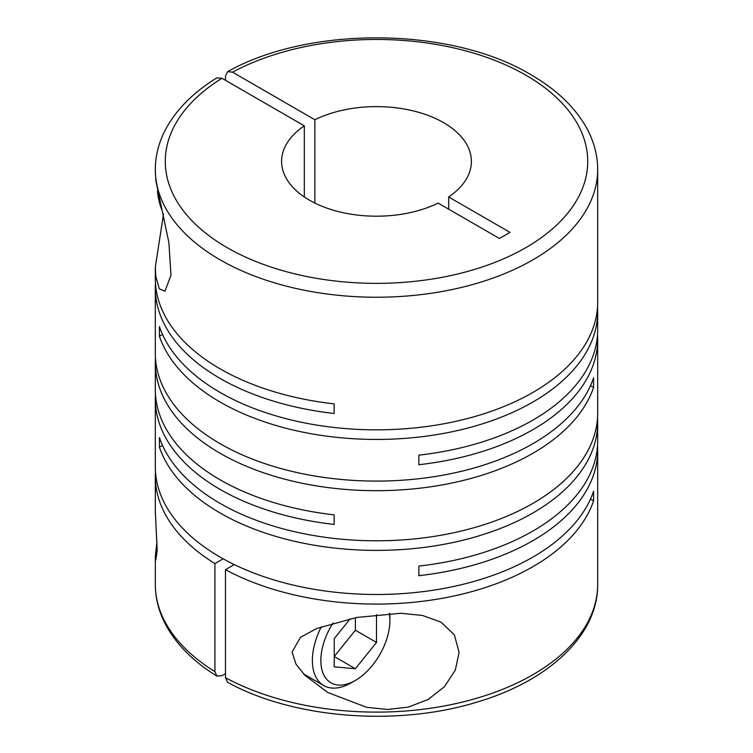 <?xml version="1.0" encoding="UTF-8"?>
<svg xmlns="http://www.w3.org/2000/svg" width="753" height="753" viewBox="0 0 753 753"><rect width="100%" height="100%" fill="white"/><g stroke="black" fill="none" stroke-linecap="round" stroke-linejoin="round"><path stroke-width="1.13" d="M156.906 541.991L155.316 556.693L155.824 559.856L157.189 550.537L155.316 511.268L155.316 476.385A221.184 127.699 0 0 0 214.906 563.583L214.906 671.61A221.184 127.699 180 0 1 155.316 584.422C155.372 598.955 159.165 612.998 166.686 626.543C177.416 645.528 194.152 662.056 216.883 676.119L214.906 671.61M163.514 214.021L155.316 267.136L155.316 278.544A221.184 127.699 0 0 0 220.102 368.838A221.184 127.699 0 0 0 334.134 403.881L334.134 413.482A221.184 127.699 0 0 1 220.102 378.439A221.184 127.699 0 0 1 155.316 288.145L155.316 353.383A221.184 127.699 0 0 0 220.102 443.686A221.184 127.699 0 0 0 441.089 475.519A221.184 127.699 0 0 0 593.58 377.846L593.58 387.447A221.184 127.699 0 0 1 441.089 485.12A221.184 127.699 0 0 1 220.102 453.278A221.184 127.699 0 0 1 155.316 362.984L155.316 389.508A221.184 127.699 0 0 0 220.102 479.802A221.184 127.699 0 0 0 334.134 514.836L334.134 524.436A221.184 127.699 0 0 1 220.102 489.403A221.184 127.699 0 0 1 155.316 399.109L155.316 466.785A221.184 127.699 0 0 0 220.102 557.079A221.184 127.699 0 0 0 441.089 588.921A221.184 127.699 0 0 0 593.58 491.248L593.58 500.849A221.184 127.699 0 0 1 444.647 597.873A221.184 127.699 0 0 1 225.476 569.682L234.287 564.59M597.524 306.942A221.184 127.699 0 0 1 597.684 311.733A221.184 127.699 0 0 1 461.147 429.718A221.184 127.699 0 0 1 220.102 402.036A221.184 127.699 0 0 1 159.42 336.196L159.42 326.595A221.184 127.699 0 0 0 220.102 392.435A221.184 127.699 0 0 0 461.147 420.118A221.184 127.699 0 0 0 597.684 302.141L597.684 169.538A221.184 127.699 180 0 1 461.147 287.514A221.184 127.699 180 0 1 220.102 259.832A221.184 127.699 180 0 1 155.316 169.538L155.824 180.616L168.879 242.541L170.987 275.174L164.963 291.213L159.269 288.738L155.824 276.605L155.316 267.136M162.507 445.381L159.42 447.16L159.42 437.559A221.184 127.699 0 0 0 220.102 503.39A221.184 127.699 0 0 0 461.147 531.072A221.184 127.699 0 0 0 597.684 413.096L597.684 339.396A221.184 127.699 0 0 0 597.524 334.596M597.684 311.733L597.684 329.795A221.184 127.699 0 0 1 418.866 455.132L418.866 464.723A221.184 127.699 0 0 0 597.684 339.396M155.476 283.344A221.184 127.699 0 0 0 155.316 288.145M155.476 358.183A221.184 127.699 0 0 0 155.316 362.984M292.098 652.013L296.023 664.25L304.852 675.262L327.743 692.478L366.673 707.321L387.55 709.458L408.408 707.105L428.071 699.509L444.439 686.708L455.301 670.142L459.095 652.437L454.388 634.845L441.098 622.176L422.499 615.455L400.878 613.271L356.677 617.469L316.778 628.501L300.447 637.339L292.098 652.013M159.42 447.16A221.184 127.699 0 0 0 220.102 512.991A221.184 127.699 0 0 0 461.147 540.673A221.184 127.699 0 0 0 597.684 422.697A221.184 127.699 0 0 0 597.524 417.896M597.684 422.697L597.684 440.759A221.184 127.699 0 0 1 418.866 566.087L418.866 575.687A221.184 127.699 0 0 0 597.684 450.35L597.684 584.422A221.184 127.699 180 0 1 464.582 701.551A221.184 127.699 180 0 1 225.476 677.709L225.476 569.682M597.684 450.35A221.184 127.699 0 0 0 597.524 445.56M225.476 80.317L225.476 76.241L227.622 71.639L232.526 72.184A211.217 121.948 180 0 1 525.858 75.178A211.217 121.948 180 0 1 525.858 247.633A211.217 121.948 180 0 1 227.142 247.633A211.217 121.948 180 0 1 221.956 78.284L304.325 125.836L304.325 196.975M314.886 203.075L314.886 119.736A94.897 54.79 180 0 1 443.602 122.664A94.897 54.79 180 0 1 471.397 161.406A94.897 54.79 180 0 1 448.675 196.975L448.675 209.174M225.476 673.643L221.956 675.676L216.883 676.119M304.786 674.622A58.781 33.941 -60 0 1 304.25 674.65M389.273 613.488A48.823 28.19 -60 0 1 389.885 620.613A48.823 28.19 -60 0 1 355.369 680.411L351.143 682.849A54.8 31.635 -60 0 1 323.743 685.559A54.8 31.635 -60 0 1 312.391 660.475A54.8 31.635 -60 0 1 321.305 626.778M389.838 613.46A54.8 31.635 -60 0 1 389.885 615.738L389.885 620.613M355.369 680.411A48.823 28.19 -60 0 1 320.844 660.475A48.823 28.19 -60 0 1 333.061 622.995M590.493 499.07L593.58 500.849M155.476 471.585A221.184 127.699 0 0 0 155.316 476.385M223.161 558.811L214.906 563.583M155.476 394.308A221.184 127.699 0 0 0 155.316 399.109M590.493 385.668L593.58 387.447M159.42 336.196L162.507 334.417M350.23 618.759L334.228 638.657L334.228 666.838L355.369 668.73L334.228 656.522L355.369 630.233L355.369 617.724M355.369 668.73L376.5 642.431L376.5 614.523M355.369 630.233L376.5 642.431M161.707 209.598A48.823 28.19 60 0 1 157.509 190.989M304.325 125.836A94.897 54.79 180 0 0 281.603 161.406A94.897 54.79 180 0 0 336.76 211.16A94.897 54.79 180 0 0 438.114 203.075L499.437 238.485L509.997 232.376L448.675 196.975M314.886 119.736L232.526 72.184M155.316 169.538C155.372 155.014 159.156 140.99 166.658 127.464C177.388 108.451 194.133 91.913 216.883 77.841L221.956 78.284M225.476 677.709L227.622 682.322C293.228 718.578 397.16 726.739 476.64 702.201C548.551 681.183 598.183 635.09 597.684 584.422M597.684 169.538C597.628 155.005 593.835 140.962 586.314 127.417C574.699 106.926 556.203 89.353 530.837 74.679C451.433 26.807 309.709 25.423 227.622 71.639M323.743 685.559L303.506 673.879M155.316 556.693L155.316 584.422"/></g></svg>
